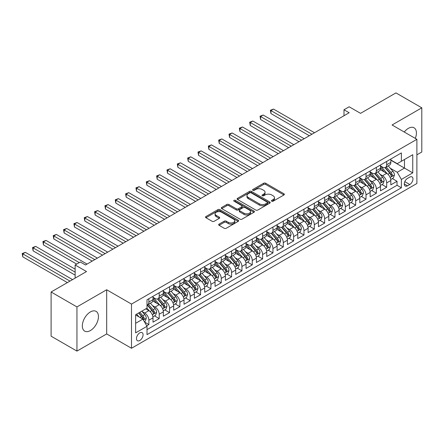 <?xml version="1.0" encoding="UTF-8"?>
<svg xmlns="http://www.w3.org/2000/svg" width="444" height="444" viewBox="0 0 444 444"><rect width="100%" height="100%" fill="white"/><g stroke="black" fill="none" stroke-linecap="round" stroke-linejoin="round"><path stroke-width="0.67" d="M271.739 201.182A1.005 0.583 0 0 0 273.16 201.182L283.944 194.955A1.437 0.827 0 0 0 284.365 194.372A1.437 0.827 0 0 0 283.944 193.784L265.673 183.239A1.437 0.827 0 0 0 263.647 183.239L252.864 189.46A1.005 0.583 0 0 0 252.569 189.871A1.005 0.583 0 0 0 252.864 190.282A1.005 0.583 0 0 0 254.284 190.282L255.677 189.477A4.595 2.653 0 0 1 262.176 189.477L263.697 190.354A4.595 2.653 0 0 1 265.04 192.23A4.595 2.653 0 0 1 263.697 194.106L262.299 194.91A1.005 0.583 0 0 0 262.004 195.321A1.005 0.583 0 0 0 262.299 195.732A1.005 0.583 0 0 0 263.719 195.732L265.118 194.927A4.595 2.653 0 0 1 271.611 194.927L273.138 195.804A4.595 2.653 0 0 1 274.481 197.68A4.595 2.653 0 0 1 273.138 199.556L271.739 200.361A1.005 0.583 0 0 0 271.445 200.771A1.005 0.583 0 0 0 271.739 201.182L271.739 200.361M90.393 330.564A11.405 6.588 120 0 0 97.847 320.513A11.405 6.588 120 0 0 96.098 311.372A11.405 6.588 120 0 0 90.393 311.938A11.405 6.588 120 0 0 82.945 321.989A11.405 6.588 120 0 0 84.693 331.13A11.405 6.588 120 0 0 90.393 330.564M415.301 138.4A11.405 6.588 120 0 0 414.063 127.794A11.405 6.588 120 0 0 408.358 128.36A11.405 6.588 120 0 0 404.256 132.023M139.771 340.504A4.679 2.703 120 0 0 142.824 336.38A4.679 2.703 120 0 0 142.108 332.628A4.679 2.703 120 0 0 139.771 332.861A4.679 2.703 120 0 0 136.713 336.985A4.679 2.703 120 0 0 137.429 340.737A4.679 2.703 120 0 0 139.771 340.504M219.086 224.137A1.437 0.827 0 0 0 218.67 224.725A1.437 0.827 0 0 0 219.086 225.308L224.214 228.272A1.437 0.827 0 0 0 226.246 228.272L238.223 221.356A1.437 0.827 0 0 0 238.639 220.768A1.437 0.827 0 0 0 238.223 220.185L219.952 209.635A1.437 0.827 0 0 0 217.921 209.635L205.944 216.55A1.437 0.827 0 0 0 205.522 217.138A1.437 0.827 0 0 0 205.944 217.721L212.138 221.295A1.437 0.827 0 0 0 214.163 221.295L219.292 218.337A1.437 0.827 0 0 0 219.713 217.749A1.437 0.827 0 0 0 219.292 217.166L216.222 215.39A3.841 2.214 0 0 1 215.096 213.825A3.841 2.214 0 0 1 217.466 211.777A3.841 2.214 0 0 1 221.65 212.26L233.677 219.203A3.841 2.214 0 0 1 234.804 220.768A3.841 2.214 0 0 1 232.434 222.816A3.841 2.214 0 0 1 228.249 222.339L226.246 221.179A1.437 0.827 0 0 0 224.214 221.179L219.086 224.137L219.086 225.308M416.888 154.839L421.8 152.003L421.8 107.825L395.948 92.901L360.534 113.348L349.162 106.782L343.989 109.768L349.162 112.748L85.481 264.985L80.314 261.999L75.141 264.985L75.141 278.116M76.951 306.921L76.951 351.099L106.682 333.938L106.682 289.76L76.951 306.921L51.099 291.997L86.519 271.55L75.141 264.985M106.682 289.76L131.496 304.084L416.888 139.316L416.888 183.494L131.496 348.263L131.496 304.084M421.8 107.825L392.074 124.986L416.888 139.316M255.777 210.045A1.437 0.827 0 0 0 257.809 210.045L269.786 203.13A1.437 0.827 0 0 0 270.207 202.542A1.437 0.827 0 0 0 269.786 201.959L251.515 191.408A1.437 0.827 0 0 0 249.489 191.408L237.512 198.324A1.437 0.827 0 0 0 237.09 198.912A1.437 0.827 0 0 0 237.512 199.495L255.777 210.045M234.41 201.398A1.005 0.583 0 0 1 235.431 201.543L235.431 200.349L254.001 211.072A1.437 0.827 0 0 1 254.423 211.655A1.437 0.827 0 0 1 254.001 212.243L242.024 219.158A1.437 0.827 0 0 1 239.999 219.158L221.728 208.608L221.728 207.437A1.437 0.827 0 0 0 221.306 208.025A1.437 0.827 0 0 0 221.728 208.608M221.728 207.437L226.851 204.479A1.437 0.827 0 0 1 228.882 204.479L236.291 208.758A1.437 0.827 0 0 0 238.323 208.758L241.725 206.793A1.437 0.827 0 0 0 242.141 206.205A1.437 0.827 0 0 0 241.725 205.622L234.01 201.165A1.005 0.583 0 0 1 233.716 200.755A1.005 0.583 0 0 1 234.332 200.222A1.005 0.583 0 0 1 235.431 200.349M76.951 351.099L51.099 336.175L51.099 291.997M146.725 325.802L148.868 324.564L144.578 322.083M142.136 311.544L144.733 313.042A5.85 3.374 60 0 1 148.868 320.207L153.002 317.815L153.002 322.178L159.207 318.592L154.506 315.878M152.475 305.572L155.073 307.07A5.85 3.374 60 0 1 159.207 314.235L163.342 311.849L163.342 316.206L169.547 312.626L164.846 309.906M162.815 299.6L165.412 301.099A5.85 3.374 60 0 1 169.547 308.264L173.687 305.877L173.687 310.234L179.887 306.654L175.186 303.935M173.154 293.634L175.752 295.132A5.85 3.374 60 0 1 179.887 302.297L184.027 299.905L184.027 304.268L190.232 300.682L185.525 297.968M183.5 287.662L186.092 289.161A5.85 3.374 60 0 1 190.232 296.326L194.367 293.939L194.367 298.296L200.571 294.716L195.865 291.997M193.839 281.69L196.431 283.194A5.85 3.374 60 0 1 200.571 290.354L204.706 287.967L204.706 292.324L210.911 288.744L206.205 286.025M204.179 275.724L206.776 277.223A5.85 3.374 60 0 1 210.911 284.388L215.046 281.996L215.046 286.358L221.251 282.773L216.544 280.059M214.519 269.752L217.116 271.251A5.85 3.374 60 0 1 221.251 278.416L225.386 276.029L225.386 280.386L231.59 276.806L226.884 274.087M224.858 263.78L227.456 265.284A5.85 3.374 60 0 1 231.59 272.444L235.725 270.057L235.725 274.414L241.93 270.834L237.224 268.115M235.198 257.814L237.795 259.313A5.85 3.374 60 0 1 241.93 266.478L246.065 264.086L246.065 268.448L252.27 264.863L247.569 262.149M245.538 251.842L248.135 253.341A5.85 3.374 60 0 1 252.27 260.506L256.41 258.119L256.41 262.476L262.609 258.896L257.909 256.177M255.877 245.871L258.475 247.375A5.85 3.374 60 0 1 262.609 254.534L266.75 252.148L266.75 256.504L272.949 252.925L268.248 250.211M266.217 239.904L268.814 241.403A5.85 3.374 60 0 1 272.949 248.568L277.089 246.176L277.089 250.538L283.294 246.953L278.588 244.239M276.562 233.933L279.154 235.431A5.85 3.374 60 0 1 283.294 242.596L287.429 240.21L287.429 244.566L293.634 240.987L288.927 238.267M286.902 227.966L289.494 229.465A5.85 3.374 60 0 1 293.634 236.624L297.769 234.238L297.769 238.595L303.974 235.015L299.267 232.301M297.241 221.994L299.839 223.493A5.85 3.374 60 0 1 303.974 230.658L308.108 228.266L308.108 232.628L314.313 229.043L309.607 226.329M307.581 216.023L310.178 217.521A5.85 3.374 60 0 1 314.313 224.686L318.448 222.3L318.448 226.656L324.653 223.077L319.946 220.357M317.921 210.056L320.518 211.555A5.85 3.374 60 0 1 324.653 218.714L328.788 216.328L328.788 220.685L334.992 217.105L330.286 214.391M328.26 204.085L330.858 205.583A5.85 3.374 60 0 1 334.992 212.748L339.127 210.356L339.127 214.718L345.332 211.133L340.631 208.419M338.6 198.113L341.197 199.611A5.85 3.374 60 0 1 345.332 206.776L349.472 204.39L349.472 208.747L355.672 205.167L350.971 202.447M348.94 192.147L351.537 193.645A5.85 3.374 60 0 1 355.672 200.805L359.812 198.418L359.812 202.775L366.017 199.195L361.311 196.481M359.279 186.175L361.877 187.673A5.85 3.374 60 0 1 366.017 194.838L370.152 192.452L370.152 196.809L376.357 193.223L371.65 190.509M369.624 180.203L372.216 181.701A5.85 3.374 60 0 1 376.357 188.867L380.491 186.48L380.491 190.837L386.696 187.257L386.696 182.895A5.85 3.374 -120 0 0 382.556 175.735L379.964 174.237M381.99 184.538L386.696 187.257M153.002 317.815A5.85 3.374 -120 0 0 148.868 310.656L145.765 308.863M163.342 311.849A5.85 3.374 -120 0 0 159.207 304.684L152.814 300.993M173.687 305.877A5.85 3.374 -120 0 0 169.547 298.712L163.153 295.021M184.027 299.905A5.85 3.374 -120 0 0 179.887 292.746L173.493 289.05M194.367 293.939A5.85 3.374 -120 0 0 190.232 286.774L183.833 283.083M204.706 287.967A5.85 3.374 -120 0 0 200.571 280.802L194.172 277.112M215.046 281.996A5.85 3.374 -120 0 0 210.911 274.836L204.518 271.14M225.386 276.029A5.85 3.374 -120 0 0 221.251 268.864L214.857 265.173M235.725 270.057A5.85 3.374 -120 0 0 231.59 262.892L225.197 259.202M246.065 264.086A5.85 3.374 -120 0 0 241.93 256.926L235.536 253.23M256.41 258.119A5.85 3.374 -120 0 0 252.27 250.954L245.876 247.264M266.75 252.148A5.85 3.374 -120 0 0 262.609 244.983L256.216 241.292M277.089 246.176A5.85 3.374 -120 0 0 272.949 239.016L266.555 235.32M287.429 240.21A5.85 3.374 -120 0 0 283.294 233.044L276.895 229.354M297.769 234.238A5.85 3.374 -120 0 0 293.634 227.073L287.24 223.382M308.108 228.266A5.85 3.374 -120 0 0 303.974 221.106L297.58 217.41M318.448 222.3A5.85 3.374 -120 0 0 314.313 215.135L307.92 211.444M328.788 216.328A5.85 3.374 -120 0 0 324.653 209.163L318.259 205.472M339.127 210.356A5.85 3.374 -120 0 0 334.992 203.197L328.599 199.5M349.472 204.39A5.85 3.374 -120 0 0 345.332 197.225L338.939 193.534M359.812 198.418A5.85 3.374 -120 0 0 355.672 191.253L349.278 187.562M370.152 192.452A5.85 3.374 -120 0 0 366.017 185.287L359.618 181.59M380.491 186.48A5.85 3.374 -120 0 0 376.357 179.315L369.957 175.624M409.751 177.106L407.481 178.421A4.534 2.62 120 0 0 404.517 182.412A4.534 2.62 120 0 0 405.211 186.047A4.534 2.62 120 0 0 407.481 185.825L409.751 184.51A4.534 2.62 120 0 0 412.715 180.514A4.534 2.62 120 0 0 412.021 176.884A4.534 2.62 120 0 0 409.751 177.106M135.631 323.31L142.874 319.131L147.008 326.296L147.008 334.654L401.376 187.795L401.376 179.437L397.241 172.272L390.304 168.265M147.008 326.296L135.631 332.861L135.631 314.713L147.008 308.147L147.008 299.789L401.376 152.93L401.376 161.289L412.754 154.717L412.754 172.866L401.376 179.437M153.002 297.28L155.073 298.473A5.85 3.374 60 0 0 157.997 298.762L162.132 296.376A5.85 3.374 -120 0 0 163.342 293.7L163.342 290.354M163.342 291.308L165.412 292.507A5.85 3.374 60 0 0 168.337 292.796L172.472 290.404A5.85 3.374 -120 0 0 173.687 287.729L173.687 284.388M173.687 285.342L175.752 286.535A5.85 3.374 60 0 0 178.677 286.824L182.811 284.438A5.85 3.374 -120 0 0 184.027 281.757L184.027 278.416M184.027 279.37L186.092 280.564A5.85 3.374 60 0 0 189.016 280.852L193.157 278.466A5.85 3.374 -120 0 0 194.367 275.791L194.367 272.444M194.367 273.399L196.431 274.597A5.85 3.374 60 0 0 199.356 274.886L203.496 272.494A5.85 3.374 -120 0 0 204.706 269.819L204.706 266.478M204.706 267.432L206.776 268.626A5.85 3.374 60 0 0 209.701 268.914L213.836 266.528A5.85 3.374 -120 0 0 215.046 263.847L215.046 260.506M215.046 261.461L217.116 262.654A5.85 3.374 60 0 0 220.041 262.942L224.176 260.556A5.85 3.374 -120 0 0 225.386 257.881L225.386 254.534M225.386 255.489L227.456 256.688A5.85 3.374 60 0 0 230.381 256.976L234.515 254.584A5.85 3.374 -120 0 0 235.725 251.909L235.725 248.568M235.725 249.522L237.795 250.716A5.85 3.374 60 0 0 240.72 251.004L244.855 248.618A5.85 3.374 -120 0 0 246.065 245.937L246.065 242.596M246.065 243.551L248.135 244.744A5.85 3.374 60 0 0 251.06 245.033L255.195 242.646A5.85 3.374 -120 0 0 256.41 239.971L256.41 236.624M256.41 237.579L258.475 238.778A5.85 3.374 60 0 0 261.399 239.066L265.534 236.68A5.85 3.374 -120 0 0 266.75 233.999L266.75 230.658M266.75 231.613L268.814 232.806A5.85 3.374 60 0 0 271.739 233.094L275.874 230.708A5.85 3.374 -120 0 0 277.089 228.027L277.089 224.686M277.089 225.641L279.154 226.834A5.85 3.374 60 0 0 282.079 227.123L286.219 224.736A5.85 3.374 -120 0 0 287.429 222.061L287.429 218.714M287.429 219.669L289.494 220.868A5.85 3.374 60 0 0 292.418 221.156L296.559 218.77A5.85 3.374 -120 0 0 297.769 216.089L297.769 212.748M297.769 213.703L299.839 214.896A5.85 3.374 60 0 0 302.764 215.185L306.898 212.798A5.85 3.374 -120 0 0 308.108 210.117L308.108 206.776M308.108 207.731L310.178 208.924A5.85 3.374 60 0 0 313.103 209.213L317.238 206.826A5.85 3.374 -120 0 0 318.448 204.151L318.448 200.805M318.448 201.765L320.518 202.958A5.85 3.374 60 0 0 323.443 203.247L327.578 200.86A5.85 3.374 -120 0 0 328.788 198.179L328.788 194.838M328.788 195.793L330.858 196.986A5.85 3.374 60 0 0 333.783 197.275L337.917 194.888A5.85 3.374 -120 0 0 339.127 192.208L339.127 188.867M339.127 189.821L341.197 191.014A5.85 3.374 60 0 0 344.122 191.309L348.257 188.916A5.85 3.374 -120 0 0 349.472 186.241L349.472 182.895M349.472 183.855L351.537 185.048A5.85 3.374 60 0 0 354.462 185.337L358.597 182.95A5.85 3.374 -120 0 0 359.812 180.27L359.812 176.928M359.812 177.883L361.877 179.076A5.85 3.374 60 0 0 364.802 179.365L368.936 176.978A5.85 3.374 -120 0 0 370.152 174.298L370.152 170.957M370.152 171.911L372.216 173.105A5.85 3.374 60 0 0 375.141 173.399L379.281 171.007A5.85 3.374 -120 0 0 380.491 168.332L380.491 164.985M147.008 329.637L397.036 185.287L397.036 181.285L390.831 184.865L390.831 180.508A5.85 3.374 -120 0 0 386.696 173.343L380.303 169.652M380.491 165.945L382.556 167.138A5.85 3.374 -120 0 0 385.481 167.427A5.85 3.374 -120 0 0 386.696 164.746L386.696 161.405M385.481 167.427L389.621 165.04A5.85 3.374 -120 0 0 390.831 162.36L390.831 159.019M148.868 298.712L148.868 302.059A5.85 3.374 60 0 1 147.658 304.734A5.85 3.374 60 0 1 147.008 304.973M147.658 304.734L151.793 302.347A5.85 3.374 -120 0 0 153.002 299.667L153.002 296.326M159.207 292.746L159.207 296.087A5.85 3.374 60 0 1 157.997 298.762M169.547 286.774L169.547 290.115A5.85 3.374 60 0 1 168.337 292.796M179.887 280.802L179.887 284.149A5.85 3.374 60 0 1 178.677 286.824M190.232 274.836L190.232 278.177A5.85 3.374 60 0 1 189.016 280.852M200.571 268.864L200.571 272.205A5.85 3.374 60 0 1 199.356 274.886M210.911 262.892L210.911 266.239A5.85 3.374 60 0 1 209.701 268.914M221.251 256.926L221.251 260.267A5.85 3.374 60 0 1 220.041 262.942M231.59 250.954L231.59 254.295A5.85 3.374 60 0 1 230.381 256.976M241.93 244.983L241.93 248.329A5.85 3.374 60 0 1 240.72 251.004M252.27 239.016L252.27 242.357A5.85 3.374 60 0 1 251.06 245.033M262.609 233.044L262.609 236.386A5.85 3.374 60 0 1 261.399 239.066M272.949 227.073L272.949 230.419A5.85 3.374 60 0 1 271.739 233.094M283.294 221.106L283.294 224.448A5.85 3.374 60 0 1 282.079 227.123M293.634 215.135L293.634 218.476A5.85 3.374 60 0 1 292.418 221.156M303.974 209.163L303.974 212.51A5.85 3.374 60 0 1 302.764 215.185M314.313 203.197L314.313 206.538A5.85 3.374 60 0 1 313.103 209.213M324.653 197.225L324.653 200.566A5.85 3.374 60 0 1 323.443 203.247M334.992 191.253L334.992 194.6A5.85 3.374 60 0 1 333.783 197.275M345.332 185.287L345.332 188.628A5.85 3.374 60 0 1 344.122 191.309M355.672 179.315L355.672 182.656A5.85 3.374 60 0 1 354.462 185.337M366.017 173.343L366.017 176.69A5.85 3.374 60 0 1 364.802 179.365M376.357 167.377L376.357 170.718A5.85 3.374 60 0 1 375.141 173.399M376.357 188.867L376.357 193.223M366.017 194.838L366.017 199.195M355.672 200.805L355.672 205.167M345.332 206.776L345.332 211.133M334.992 212.748L334.992 217.105M324.653 218.714L324.653 223.077M314.313 224.686L314.313 229.043M303.974 230.658L303.974 235.015M293.634 236.624L293.634 240.987M283.294 242.596L283.294 246.953M272.949 248.568L272.949 252.925M262.609 254.534L262.609 258.896M252.27 260.506L252.27 264.863M241.93 266.478L241.93 270.834M231.59 272.444L231.59 276.806M221.251 278.416L221.251 282.773M210.911 284.388L210.911 288.744M200.571 290.354L200.571 294.716M190.232 296.326L190.232 300.682M179.887 302.297L179.887 306.654M169.547 308.264L169.547 312.626M159.207 314.235L159.207 318.592M148.868 320.207L148.868 324.564M142.874 319.131L135.631 314.951M397.241 172.272L404.478 168.093L404.478 159.496L412.754 154.717M390.831 160.212L412.754 172.866M390.831 159.973L397.241 163.675L401.376 161.289M106.682 333.938L131.496 348.263M343.989 109.768L343.989 115.734M392.329 178.571L397.036 181.285M397.036 185.287L401.376 187.795M272.139 201.326L273.138 200.749A4.595 2.653 0 0 0 274.481 198.873L274.481 197.68M265.04 192.23L265.04 193.423A4.595 2.653 0 0 1 263.697 195.299L262.704 195.876M283.927 194.966L265.673 184.432A1.437 0.827 0 0 0 263.647 184.432L253.263 190.426M269.769 203.141L251.515 192.607A1.437 0.827 0 0 0 249.489 192.607L237.529 199.506M267.249 202.952A1.005 0.583 0 0 0 267.543 202.542A1.005 0.583 0 0 0 267.249 202.137L251.21 192.874A1.005 0.583 0 0 0 249.789 192.874L248.318 193.723A4.595 2.653 0 0 0 246.975 195.599A4.595 2.653 0 0 0 248.318 197.475L259.279 203.807A4.595 2.653 0 0 0 265.778 203.807L267.249 202.952L267.249 204.151A1.005 0.583 0 0 0 267.543 203.741L267.543 202.542M246.975 195.599L246.975 196.792A4.595 2.653 0 0 0 248.318 198.668L248.318 197.475M267.249 204.151L265.778 205A4.595 2.653 0 0 1 259.279 205L248.318 198.668M221.745 208.619L226.851 205.672L226.851 204.479M242.141 206.205L242.141 207.404A1.437 0.827 0 0 1 241.725 207.986L238.323 209.951A1.437 0.827 0 0 1 236.291 209.951L228.882 205.672A1.437 0.827 0 0 0 226.851 205.672M235.431 201.543L253.985 212.254M243.978 213.192A3.841 2.214 0 0 0 248.163 213.675A3.841 2.214 0 0 0 250.533 211.627A3.841 2.214 0 0 0 249.411 210.062L245.171 207.614A1.437 0.827 0 0 0 243.146 207.614L239.743 209.574A1.437 0.827 0 0 0 239.322 210.162A1.437 0.827 0 0 0 239.743 210.75L243.978 213.192L243.978 214.391A3.841 2.214 0 0 0 248.163 214.868A3.841 2.214 0 0 0 250.533 212.82L250.533 211.627M239.322 210.162L239.322 211.355A1.437 0.827 0 0 0 239.743 211.943L239.743 210.75M243.978 214.391L239.743 211.943M234.804 220.768L234.804 221.961A3.841 2.214 0 0 1 232.434 224.009A3.841 2.214 0 0 1 228.249 223.532L226.246 222.372A1.437 0.827 0 0 0 224.214 222.372L219.108 225.319M215.096 213.825L215.096 215.018A3.841 2.214 0 0 0 216.222 216.589L216.222 215.39M219.292 217.166L219.292 218.337L216.222 216.589M238.2 221.367L219.952 210.828A1.437 0.827 0 0 0 217.921 210.828L205.966 217.732M390.742 179.487L393.417 177.944L394.45 174.958A3.874 2.237 -120 0 0 392.94 171.317L388.217 165.851M387.268 173.726L381.668 167.238A11.189 6.46 -120 0 0 380.491 166.006M384.199 171.906L381.063 168.276A9.285 5.361 -120 0 0 380.491 167.649M314.519 132.75L273.521 109.08L270.934 110.573L270.934 113.559L309.351 135.736M384.959 167.638L389.738 173.171A3.874 2.237 60 0 1 391.114 175.841C391.697 176.618 392.113 176.379 392.357 175.125A3.874 2.237 -120 0 0 390.975 172.455L386.252 166.983M385.237 167.543L390.37 173.493A1.976 1.138 60 0 1 390.87 174.264L392.357 175.125M391.114 175.841L391.397 176.296M270.934 113.559L270.368 110.245L311.932 134.243M270.368 110.245L273.521 109.08M380.403 185.453L383.078 183.91L384.11 180.924A3.874 2.237 -120 0 0 382.6 177.289L377.877 171.817M376.928 179.692L371.328 173.204A11.189 6.46 -120 0 0 370.152 171.978M373.859 177.872L370.723 174.242A9.285 5.361 -120 0 0 370.152 173.621M304.179 138.722L263.181 115.052L260.595 116.544L260.595 119.525L299.006 141.703M374.614 173.604L379.392 179.137A3.874 2.237 60 0 1 380.774 181.807C381.357 182.589 381.773 182.351 382.018 181.091A3.874 2.237 -120 0 0 380.636 178.421L375.913 172.955M374.897 173.515L380.031 179.459A1.976 1.138 60 0 1 380.53 180.231L382.018 181.091M380.774 181.807L381.057 182.268M260.595 119.525L260.029 116.211L301.593 140.21M260.029 116.211L263.181 115.052M370.063 191.425L372.738 189.882L373.77 186.896A3.874 2.237 -120 0 0 372.261 183.261L367.538 177.789M366.589 185.664L360.989 179.176A11.189 6.46 -120 0 0 359.812 177.944M363.514 183.844L360.384 180.214A9.285 5.361 -120 0 0 359.812 179.592M293.839 144.689L252.841 121.018L250.255 122.511L250.255 125.497L288.667 147.674M364.274 179.576L369.053 185.109A3.874 2.237 60 0 1 370.435 187.779C371.018 188.556 371.434 188.317 371.678 187.063A3.874 2.237 -120 0 0 370.296 184.393L365.573 178.921M364.557 179.487L369.691 185.431A1.976 1.138 60 0 1 370.191 186.203L371.678 187.063M370.435 187.779L370.718 188.239M250.255 125.497L249.683 122.183L291.253 146.181M249.683 122.183L252.841 121.018M359.723 197.397L362.393 195.854L363.431 192.868A3.874 2.237 -120 0 0 361.921 189.227L357.192 183.761M356.249 191.63L350.643 185.148A11.189 6.46 -120 0 0 349.472 183.916M353.174 189.81L350.044 186.186A9.285 5.361 -120 0 0 349.472 185.559M283.5 150.66L242.502 126.99L239.915 128.483L239.915 131.468L278.327 153.646M353.935 185.548L358.713 191.081A3.874 2.237 60 0 1 360.095 193.751C360.678 194.528 361.094 194.289 361.338 193.035A3.874 2.237 -120 0 0 359.956 190.365L355.233 184.893M354.218 185.453L359.351 191.403A1.976 1.138 60 0 1 359.851 192.174L361.338 193.035M360.095 193.751L360.378 194.206M239.915 131.468L239.344 128.155L280.913 152.153M239.344 128.155L242.502 126.99M349.384 203.363L352.053 201.82L353.091 198.834A3.874 2.237 -120 0 0 351.581 195.199L346.853 189.727M345.909 197.602L340.304 191.114A11.189 6.46 -120 0 0 339.127 189.888M342.835 195.782L339.699 192.152A9.285 5.361 -120 0 0 339.127 191.531M273.16 156.632L232.162 132.961L229.576 134.449L229.576 137.435L267.987 159.612M343.595 191.514L348.374 197.047A3.874 2.237 60 0 1 349.755 199.717C350.338 200.499 350.749 200.261 350.999 199.001A3.874 2.237 -120 0 0 349.617 196.331L344.888 190.864M343.878 191.425L349.012 197.369A1.976 1.138 60 0 1 349.506 198.141L350.999 199.001M349.755 199.717L350.039 200.177M229.576 137.435L229.004 134.121L270.574 158.119M229.004 134.121L232.162 132.961M339.044 209.335L341.714 207.792L342.746 204.806A3.874 2.237 -120 0 0 341.242 201.165L336.513 195.699M335.57 203.574L329.964 197.086A11.189 6.46 -120 0 0 328.788 195.854M332.495 201.754L329.359 198.124A9.285 5.361 -120 0 0 328.788 197.502M262.82 162.598L221.817 138.928L219.236 140.421L219.236 143.406L257.648 165.584M333.255 197.486L338.034 203.019A3.874 2.237 60 0 1 339.416 205.689C339.999 206.466 340.409 206.227 340.653 204.973A3.874 2.237 -120 0 0 339.277 202.303L334.548 196.831M333.538 197.397L338.672 203.341A1.976 1.138 60 0 1 339.166 204.112L340.653 204.973M339.416 205.689L339.699 206.149M219.236 143.406L218.664 140.093L260.234 164.091M218.664 140.093L221.817 138.928M328.704 215.307L331.374 213.764L332.406 210.778A3.874 2.237 -120 0 0 330.897 207.137L326.174 201.67M325.23 209.54L319.625 203.058A11.189 6.46 -120 0 0 318.448 201.826M322.155 207.72L319.02 204.096A9.285 5.361 -120 0 0 318.448 203.469M252.475 168.57L211.477 144.899L208.896 146.392L208.896 149.378L247.308 171.556M322.916 203.457L327.694 208.991A3.874 2.237 60 0 1 329.076 211.66C329.659 212.437 330.07 212.199 330.314 210.944A3.874 2.237 -120 0 0 328.932 208.275L324.209 202.803M323.193 203.363L328.332 209.313A1.976 1.138 60 0 1 328.826 210.084L330.314 210.944M329.076 211.66L329.359 212.115M208.896 149.378L208.325 146.065L249.894 170.063M208.325 146.065L211.477 144.899M318.365 221.273L321.034 219.73L322.067 216.744A3.874 2.237 -120 0 0 320.557 213.109L315.834 207.637M314.885 215.512L309.285 209.024A11.189 6.46 -120 0 0 308.108 207.798M311.816 213.692L308.68 210.062A9.285 5.361 -120 0 0 308.108 209.44M242.135 174.542L201.138 150.871L198.551 152.359L198.551 155.345L236.968 177.522M312.576 209.424L317.355 214.957A3.874 2.237 60 0 1 318.736 217.627C319.319 218.409 319.73 218.171 319.974 216.911A3.874 2.237 -120 0 0 318.592 214.241L313.869 208.774M312.854 209.335L317.993 215.279A1.976 1.138 60 0 1 318.487 216.05L319.974 216.911M318.736 217.627L319.014 218.087M198.551 155.345L197.985 152.031L239.555 176.029M197.985 152.031L201.138 150.871M308.019 227.245L310.695 225.702L311.727 222.716A3.874 2.237 -120 0 0 310.217 219.075L305.494 213.608M304.545 221.484L298.945 214.996A11.189 6.46 -120 0 0 297.769 213.764M301.476 219.663L298.34 216.034A9.285 5.361 -120 0 0 297.769 215.412M231.796 180.508L190.798 156.837L188.212 158.33L188.212 161.316L226.629 183.494M302.236 215.396L307.015 220.929A3.874 2.237 60 0 1 308.397 223.598C308.974 224.375 309.39 224.137 309.635 222.882A3.874 2.237 -120 0 0 308.253 220.213L303.53 214.741M302.514 215.307L307.648 221.251A1.976 1.138 60 0 1 308.147 222.022L309.635 222.882M308.397 223.598L308.674 224.059M188.212 161.316L187.646 158.003L229.209 182.001M187.646 158.003L190.798 156.837M297.68 233.217L300.355 231.674L301.387 228.688A3.874 2.237 -120 0 0 299.878 225.047L295.155 219.58M294.206 227.45L288.606 220.968A11.189 6.46 -120 0 0 287.429 219.736M291.136 225.63L288.001 222.006A9.285 5.361 -120 0 0 287.429 221.378M221.456 186.48L180.458 162.809L177.872 164.302L177.872 167.288L216.289 189.466M291.891 221.367L296.675 226.901A3.874 2.237 60 0 1 298.052 229.57C298.634 230.347 299.051 230.109 299.295 228.849A3.874 2.237 -120 0 0 297.913 226.179L293.19 220.712M292.174 221.273L297.308 227.223A1.976 1.138 60 0 1 297.807 227.994L299.295 228.849M298.052 229.57L298.335 230.025M177.872 167.288L177.306 163.975L218.87 187.973M177.306 163.975L180.458 162.809M287.34 239.183L290.015 237.64L291.048 234.654A3.874 2.237 -120 0 0 289.538 231.019L284.815 225.546M283.866 233.422L278.266 226.934A11.189 6.46 -120 0 0 277.089 225.707M280.791 231.602L277.661 227.972A9.285 5.361 -120 0 0 277.089 227.35M211.116 192.446L170.119 168.781L167.532 170.268L167.532 173.254L205.944 195.432M281.552 227.334L286.33 232.867A3.874 2.237 60 0 1 287.712 235.536C288.295 236.319 288.711 236.08 288.955 234.821A3.874 2.237 -120 0 0 287.573 232.151L282.85 226.684M281.835 227.245L286.968 233.189A1.976 1.138 60 0 1 287.468 233.96L288.955 234.821M287.712 235.536L287.995 235.997M167.532 173.254L166.966 169.941L208.53 193.939M166.966 169.941L170.119 168.781M277.001 245.155L279.676 243.612L280.708 240.626A3.874 2.237 -120 0 0 279.198 236.985L274.475 231.518M273.526 239.394L267.921 232.906A11.189 6.46 -120 0 0 266.75 231.674M270.452 237.573L267.321 233.944A9.285 5.361 -120 0 0 266.75 233.322M200.777 198.418L159.779 174.747L157.193 176.24L157.193 179.226L195.604 201.404M271.212 233.305L275.99 238.839A3.874 2.237 60 0 1 277.372 241.508C277.955 242.285 278.371 242.047 278.616 240.792A3.874 2.237 -120 0 0 277.234 238.123L272.511 232.65M271.495 233.217L276.629 239.161A1.976 1.138 60 0 1 277.128 239.932L278.616 240.792M277.372 241.508L277.655 241.969M157.193 179.226L156.621 175.913L198.191 199.911M156.621 175.913L159.779 174.747M266.661 251.126L269.33 249.584L270.368 246.598A3.874 2.237 -120 0 0 268.859 242.957L264.13 237.49M263.187 245.36L257.581 238.878A11.189 6.46 -120 0 0 256.41 237.645M260.112 243.54L256.982 239.915A9.285 5.361 -120 0 0 256.41 239.288M190.437 204.39L149.439 180.719L146.853 182.212L146.853 185.198L185.265 207.376M260.872 239.277L265.651 244.811A3.874 2.237 60 0 1 267.033 247.48C267.615 248.257 268.032 248.018 268.276 246.759A3.874 2.237 -120 0 0 266.894 244.089L262.165 238.622M261.155 239.183L266.289 245.132A1.976 1.138 60 0 1 266.788 245.904L268.276 246.759M267.033 247.48L267.316 247.935M146.853 185.198L146.281 181.885L187.851 205.883M146.281 181.885L149.439 180.719M256.321 257.093L258.991 255.55L260.029 252.564A3.874 2.237 -120 0 0 258.519 248.929L253.79 243.456M252.847 251.332L247.241 244.844A11.189 6.46 -120 0 0 246.065 243.617M249.772 249.511L246.636 245.882A9.285 5.361 -120 0 0 246.065 245.26M180.098 210.356L139.094 186.691L136.513 188.178L136.513 191.164L174.925 213.342M250.533 245.243L255.311 250.777A3.874 2.237 60 0 1 256.693 253.446C257.276 254.229 257.687 253.99 257.936 252.73A3.874 2.237 -120 0 0 256.554 250.061L251.826 244.594M250.816 245.155L255.949 251.099A1.976 1.138 60 0 1 256.443 251.87L257.936 252.73M256.693 253.446L256.976 253.907M136.513 191.164L135.942 187.851L177.511 211.849M135.942 187.851L139.094 186.691M245.982 263.064L248.651 261.522L249.683 258.536A3.874 2.237 -120 0 0 248.179 254.895L243.451 249.428M242.507 257.304L236.902 250.816A11.189 6.46 -120 0 0 235.725 249.584M239.433 255.483L236.297 251.853A9.285 5.361 -120 0 0 235.725 251.232M169.758 216.328L128.754 192.657L126.174 194.15L126.174 197.136L164.585 219.314M240.193 251.215L244.971 256.749A3.874 2.237 60 0 1 246.353 259.418C246.936 260.195 247.347 259.956 247.591 258.702A3.874 2.237 -120 0 0 246.215 256.033L241.486 250.56M240.476 251.126L245.61 257.07A1.976 1.138 60 0 1 246.104 257.842L247.591 258.702M246.353 259.418L246.636 259.879M126.174 197.136L125.602 193.823L167.172 217.821M125.602 193.823L128.754 192.657M235.642 269.036L238.311 267.493L239.344 264.507A3.874 2.237 -120 0 0 237.834 260.867L233.111 255.394M232.168 263.27L226.562 256.787A11.189 6.46 -120 0 0 225.386 255.555M229.093 261.449L225.957 257.825A9.285 5.361 -120 0 0 225.386 257.198M159.413 222.3L118.415 198.629L115.829 200.122L115.829 203.108L154.246 225.286M229.853 257.187L234.632 262.72A3.874 2.237 60 0 1 236.014 265.39C236.597 266.167 237.007 265.928 237.251 264.668A3.874 2.237 -120 0 0 235.869 261.999L231.146 256.532M230.131 257.093L235.27 263.042A1.976 1.138 60 0 1 235.764 263.814L237.251 264.668M236.014 265.39L236.297 265.845M115.829 203.108L115.262 199.794L156.832 223.793M115.262 199.794L118.415 198.629M225.302 275.002L227.972 273.46L229.004 270.474A3.874 2.237 -120 0 0 227.495 266.838L222.771 261.366M221.822 269.242L216.222 262.754A11.189 6.46 -120 0 0 215.046 261.527M218.753 267.421L215.618 263.792A9.285 5.361 -120 0 0 215.046 263.17M149.073 228.266L108.075 204.595L105.489 206.088L105.489 209.074L143.906 231.252M219.514 263.153L224.292 268.687A3.874 2.237 60 0 1 225.674 271.356C226.257 272.139 226.668 271.9 226.912 270.64A3.874 2.237 -120 0 0 225.53 267.971L220.807 262.504M219.791 263.064L224.93 269.009A1.976 1.138 60 0 1 225.424 269.78L226.912 270.64M225.674 271.356L225.952 271.817M105.489 209.074L104.923 205.761L146.492 229.759M104.923 205.761L108.075 204.595M214.957 280.974L217.632 279.431L218.664 276.446A3.874 2.237 -120 0 0 217.155 272.805L212.432 267.338M211.483 275.213L205.883 268.725A11.189 6.46 -120 0 0 204.706 267.493M208.414 273.393L205.278 269.763A9.285 5.361 -120 0 0 204.706 269.142M138.733 234.238L97.736 210.567L95.149 212.06L95.149 215.046L133.566 237.224M209.174 269.125L213.953 274.658A3.874 2.237 60 0 1 215.334 277.328C215.912 278.105 216.328 277.866 216.572 276.612A3.874 2.237 -120 0 0 215.19 273.942L210.467 268.47M209.451 269.036L214.585 274.98A1.976 1.138 60 0 1 215.085 275.752L216.572 276.612M215.334 277.328L215.612 277.789M95.149 215.046L94.583 211.733L136.147 235.731M94.583 211.733L97.736 210.567M204.617 286.941L207.293 285.403L208.325 282.417A3.874 2.237 -120 0 0 206.815 278.777L202.092 273.304M201.143 281.18L195.543 274.697A11.189 6.46 -120 0 0 194.367 273.465M198.074 279.359L194.938 275.735A9.285 5.361 -120 0 0 194.367 275.108M128.394 240.21L87.396 216.539L84.81 218.032L84.81 221.018L123.227 243.195M198.829 275.097L203.607 280.625A3.874 2.237 60 0 1 204.989 283.294C205.572 284.077 205.988 283.838 206.232 282.578A3.874 2.237 -120 0 0 204.851 279.909L200.127 274.442M199.112 275.002L204.246 280.947A1.976 1.138 60 0 1 204.745 281.724L206.232 282.578M204.989 283.294L205.272 283.755M84.81 221.018L84.243 217.704L125.807 241.703M84.243 217.704L87.396 216.539M194.278 292.912L196.953 291.369L197.985 288.384A3.874 2.237 -120 0 0 196.476 284.748L191.753 279.276M190.803 287.151L185.204 280.663A11.189 6.46 -120 0 0 184.027 279.437M187.729 285.331L184.599 281.701A9.285 5.361 -120 0 0 184.027 281.08M118.054 246.176L77.056 222.505L74.47 223.998L74.47 226.984L112.881 249.162M188.489 281.063L193.268 286.596A3.874 2.237 60 0 1 194.65 289.266C195.232 290.049 195.649 289.81 195.893 288.55A3.874 2.237 -120 0 0 194.511 285.881L189.788 280.408M188.772 280.974L193.906 286.918A1.976 1.138 60 0 1 194.405 287.69L195.893 288.55M194.65 289.266L194.933 289.727M74.47 226.984L73.904 223.671L115.468 247.669M73.904 223.671L77.056 222.505M183.938 298.884L186.608 297.341L187.646 294.355A3.874 2.237 -120 0 0 186.136 290.715L181.413 285.248M180.464 293.123L174.858 286.635A11.189 6.46 -120 0 0 173.687 285.403M177.389 291.303L174.259 287.673A9.285 5.361 -120 0 0 173.687 287.052M107.714 252.148L66.717 228.477L64.13 229.97L64.13 232.956L102.542 255.134M178.149 287.035L182.928 292.568A3.874 2.237 60 0 1 184.31 295.238C184.893 296.015 185.309 295.776 185.553 294.522A3.874 2.237 -120 0 0 184.171 291.852L179.448 286.38M178.433 286.946L183.566 292.89A1.976 1.138 60 0 1 184.066 293.662L185.553 294.522M184.31 295.238L184.593 295.698M64.13 232.956L63.559 229.642L105.128 253.641M63.559 229.642L66.717 228.477M173.598 304.85L176.268 303.308L177.306 300.327A3.874 2.237 -120 0 0 175.796 296.686L171.068 291.214M170.124 299.089L164.519 292.607A11.189 6.46 -120 0 0 163.342 291.375M167.049 297.269L163.919 293.645A9.285 5.361 -120 0 0 163.342 293.018M97.375 258.119L56.377 234.449L53.791 235.942L53.791 238.928L92.202 261.105M167.81 293.007L172.588 298.535A3.874 2.237 60 0 1 173.97 301.204C174.553 301.987 174.969 301.748 175.214 300.488A3.874 2.237 -120 0 0 173.832 297.819L169.103 292.352M168.093 292.912L173.227 298.856A1.976 1.138 60 0 1 173.726 299.633L175.214 300.488M173.97 301.204L174.253 301.665M53.791 238.928L53.219 235.614L94.788 259.612M53.219 235.614L56.377 234.449M163.259 310.822L165.928 309.279L166.961 306.293A3.874 2.237 -120 0 0 165.457 302.658L160.728 297.186M159.785 305.061L154.179 298.573A11.189 6.46 -120 0 0 153.002 297.347M156.71 303.241L153.574 299.611A9.285 5.361 -120 0 0 153.002 298.99M87.035 264.086L46.032 240.415L43.451 241.908L43.451 244.894L76.695 264.086M157.47 298.973L162.249 304.506A3.874 2.237 60 0 1 163.631 307.176C164.213 307.958 164.624 307.72 164.874 306.46A3.874 2.237 -120 0 0 163.492 303.79L158.763 298.318M157.753 298.884L162.887 304.828A1.976 1.138 60 0 1 163.381 305.6L164.874 306.46M163.631 307.176L163.914 307.637M43.451 244.894L42.879 241.58L79.276 262.593M42.879 241.58L46.032 240.415M152.919 316.794L155.589 315.251L156.621 312.265A3.874 2.237 -120 0 0 155.111 308.624L150.388 303.158M149.445 311.033L146.97 308.169M146.37 309.213L145.971 308.747M75.141 269.164L35.692 246.387L33.111 247.88L33.111 250.866L75.141 275.13M147.131 304.945L151.909 310.478A3.874 2.237 60 0 1 153.291 313.148C153.874 313.925 154.284 313.686 154.529 312.432A3.874 2.237 -120 0 0 153.147 309.762L148.424 304.29M147.414 304.856L152.547 310.8A1.976 1.138 60 0 1 153.041 311.571L154.529 312.432M153.291 313.148L153.574 313.608M33.111 250.866L32.54 247.552L75.141 272.15M32.54 247.552L35.692 246.387M144.372 321.728L145.249 321.217L146.281 318.237A3.874 2.237 -120 0 0 144.772 314.596L141.797 311.15M139.022 316.911L136.63 314.136M136.031 315.179L135.631 314.718M72.555 279.609L25.352 252.359L22.766 253.851L22.766 256.837L67.388 282.595M138.595 313.003L141.569 316.444A3.874 2.237 60 0 1 142.951 319.114C143.534 319.896 143.945 319.658 144.189 318.398A3.874 2.237 -120 0 0 142.807 315.728L139.832 312.287M138.833 312.865L142.208 316.766A1.976 1.138 60 0 1 142.702 317.543L144.189 318.398M142.951 319.114L143.234 319.575M22.766 256.837L22.2 253.524L69.974 281.102M22.2 253.524L25.352 252.359M144.733 313.042L148.868 310.656M155.073 307.07L159.207 304.684M165.412 301.099L169.547 298.712M175.752 295.132L179.887 292.746M186.092 289.161L190.232 286.774M196.431 283.194L200.571 280.802M206.776 277.223L210.911 274.836M217.116 271.251L221.251 268.864M227.456 265.284L231.59 262.892M237.795 259.313L241.93 256.926M248.135 253.341L252.27 250.954M258.475 247.375L262.609 244.983M268.814 241.403L272.949 239.016M279.154 235.431L283.294 233.044M289.494 229.465L293.634 227.073M299.839 223.493L303.974 221.106M310.178 217.521L314.313 215.135M320.518 211.555L324.653 209.163M330.858 205.583L334.992 203.197M341.197 199.611L345.332 197.225M351.537 193.645L355.672 191.253M361.877 187.673L366.017 185.287M372.216 181.701L376.357 179.315M382.556 175.735L386.696 173.343M386.696 164.746L390.831 162.36M148.868 302.059L153.002 299.667M159.207 296.087L163.342 293.7M169.547 290.115L173.687 287.729M179.887 284.149L184.027 281.757M190.232 278.177L194.367 275.791M200.571 272.205L204.706 269.819M210.911 266.239L215.046 263.847M221.251 260.267L225.386 257.881M231.59 254.295L235.725 251.909M241.93 248.329L246.065 245.937M252.27 242.357L256.41 239.971M262.609 236.386L266.75 233.999M272.949 230.419L277.089 228.027M283.294 224.448L287.429 222.061M293.634 218.476L297.769 216.089M303.974 212.51L308.108 210.117M314.313 206.538L318.448 204.151M324.653 200.566L328.788 198.179M334.992 194.6L339.127 192.208M345.332 188.628L349.472 186.241M355.672 182.656L359.812 180.27M366.017 176.69L370.152 174.298M376.357 170.718L380.491 168.332M386.696 182.895L390.831 180.508M404.795 181.646L409.751 184.51M404.273 183.971L407.481 185.825M273.138 200.749L273.138 199.556M262.299 195.732L262.299 194.91M263.697 195.299L263.697 194.106M252.864 190.282L252.864 189.46M263.647 184.432L263.647 183.239M265.673 184.432L265.673 183.239M283.944 194.955L283.944 193.784M237.512 199.495L237.512 198.324M249.489 192.607L249.489 191.408M251.515 192.607L251.515 191.408M269.786 203.13L269.786 201.959M259.279 205L259.279 203.807M265.778 205L265.778 203.807M228.882 205.672L228.882 204.479M236.291 209.951L236.291 208.758M238.323 209.951L238.323 208.758M241.725 207.986L241.725 206.793M254.001 212.243L254.001 211.072M224.214 222.372L224.214 221.179M226.246 222.372L226.246 221.179M228.249 223.532L228.249 222.339M205.944 217.721L205.944 216.55M217.921 210.828L217.921 209.635M219.952 210.828L219.952 209.635M238.223 221.356L238.223 220.185M390.154 177.5L394.422 175.03M381.668 167.238L382.201 166.927M390.975 172.455L392.94 171.317M387.889 174.237L389.738 173.171M379.814 183.466L384.082 181.002M371.328 173.204L371.861 172.899M380.636 178.421L382.6 177.289M377.544 180.209L379.392 179.137M369.475 189.438L373.743 186.974M360.989 179.176L361.516 178.871M370.296 184.393L372.261 183.261M367.205 186.175L369.053 185.109M359.129 195.41L363.403 192.94M350.643 185.148L351.176 184.837M359.956 190.365L361.921 189.227M356.865 192.147L358.713 191.081M348.79 201.376L353.063 198.912M340.304 191.114L340.837 190.809M349.617 196.331L351.581 195.199M346.525 198.118L348.374 197.047M338.45 207.348L342.724 204.884M329.964 197.086L330.497 196.781M339.277 202.303L341.242 201.165M336.186 204.085L338.034 203.019M328.11 213.32L332.384 210.85M319.625 203.058L320.157 202.747M328.932 208.275L330.897 207.137M325.846 210.056L327.694 208.991M317.771 219.286L322.044 216.822M309.285 209.024L309.818 208.719M318.592 214.241L320.557 213.109M315.506 216.028L317.355 214.957M307.431 225.258L311.705 222.794M298.945 214.996L299.478 214.691M308.253 220.213L310.217 219.075M305.167 221.994L307.015 220.929M297.091 231.23L301.359 228.76M288.606 220.968L289.138 220.657M297.913 226.179L299.878 225.047M294.822 227.966L296.675 226.901M286.752 237.196L291.02 234.732M278.266 226.934L278.799 226.629M287.573 232.151L289.538 231.019M284.482 233.933L286.33 232.867M276.412 243.168L280.68 240.704M267.921 232.906L268.454 232.601M277.234 238.123L279.198 236.985M274.142 239.904L275.99 238.839M266.067 249.134L270.341 246.67M257.581 238.878L258.114 238.567M266.894 244.089L268.859 242.957M263.803 245.876L265.651 244.811M255.727 255.106L260.001 252.642M247.241 244.844L247.774 244.539M256.554 250.061L258.519 248.929M253.463 251.842L255.311 250.777M245.388 261.078L249.661 258.608M236.902 250.816L237.435 250.505M246.215 256.033L248.179 254.895M243.123 257.814L244.971 256.749M235.048 267.044L239.322 264.58M226.562 256.787L227.095 256.477M235.869 261.999L237.834 260.867M232.784 263.786L234.632 262.72M224.708 273.016L228.982 270.551M216.222 262.754L216.755 262.448M225.53 267.971L227.495 266.838M222.444 269.752L224.292 268.687M214.369 278.987L218.637 276.518M205.883 268.725L206.416 268.415M215.19 273.942L217.155 272.805M212.104 275.724L213.953 274.658M204.029 284.954L208.297 282.489M195.543 274.697L196.076 274.386M204.851 279.909L206.815 278.777M201.759 281.696L203.607 280.625M193.689 290.925L197.957 288.461M185.204 280.663L185.736 280.358M194.511 285.881L196.476 284.748M191.419 287.662L193.268 286.596M183.35 296.897L187.618 294.428M174.858 286.635L175.391 286.325M184.171 291.852L186.136 290.715M181.08 293.634L182.928 292.568M173.005 302.864L177.278 300.399M164.519 292.607L165.051 292.296M173.832 297.819L175.796 296.686M170.74 299.606L172.588 298.535M162.665 308.835L166.938 306.371M154.179 298.573L154.712 298.268M163.492 303.79L165.457 302.658M160.401 305.572L162.249 304.506M152.325 314.807L156.599 312.337M153.147 309.762L155.111 308.624M150.061 311.544L151.909 310.478M143.362 319.98L146.259 318.309M142.807 315.728L144.772 314.596M139.893 317.41L141.569 316.444"/></g></svg>
